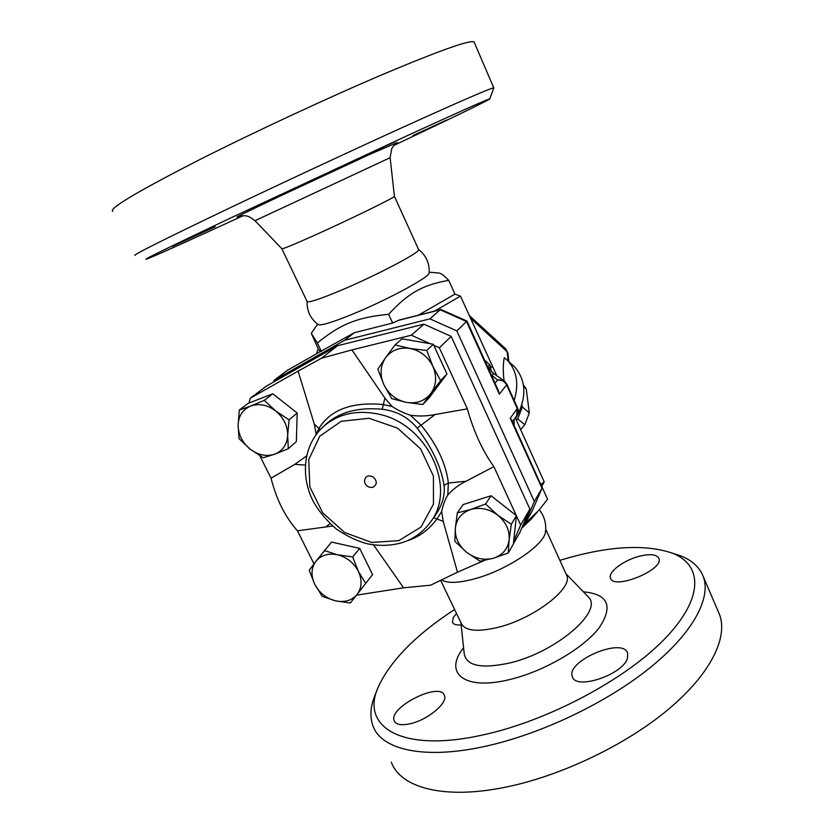 <?xml version="1.0" encoding="UTF-8"?>
<svg xmlns="http://www.w3.org/2000/svg" width="834" height="834" viewBox="0 0 834 834"><rect width="100%" height="100%" fill="white"/><g stroke="black" fill="none" stroke-linecap="round" stroke-linejoin="round"><path stroke-width="1.25" d="M429.145 272.739L429.114 273.083C429.583 277.149 385.558 300.834 350.853 314.856C330.921 322.883 319.995 326.084 318.067 324.468C310.394 318.609 306.724 310.821 307.079 301.126L307.027 301.345C307.798 303.086 318.64 299.614 339.563 290.93C375.31 276.023 420.774 252.108 418.637 249.627L418.522 249.376M243.205 215.683C191.559 239.483 150.037 258.206 146.138 259.238C143.083 259.895 171.94 245.822 232.696 217.017L408.003 135.317C460.806 111.13 488.057 98.996 489.725 98.892C490.851 99.204 448.202 119.794 393.877 145.429M446.972 119.908L412.913 135.567L446.972 119.908M395.139 141.54L337.509 168.593L395.139 141.54M172.273 246.405L215.224 226.702L172.273 246.405M238.743 216.381L244.101 215.704C245.425 216.152 247.177 214.578 255.006 220.708L281.819 248.73C282.257 249.314 292.817 244.998 313.511 235.751C349.008 219.874 395.399 197.21 394.399 196.344L418.637 249.616M493.759 88.102L493.78 87.883C491.393 87.799 462.557 100.268 407.253 125.298C352.99 149.943 279.557 184.158 224.482 210.46C161.932 240.442 132.116 255.423 135.035 255.392M112.757 211.336C108.462 208.729 137.464 191.486 199.764 159.596C254.745 131.803 328.909 97.317 384.255 73.799C440.738 50.103 470.689 39.521 474.129 42.044L493.78 87.883M521.709 528.172L530.872 519.467L537.784 511.544M441.843 580.089C447.983 583.529 459.159 583.039 475.38 578.608C507.562 569.872 544.79 544.56 545.499 531.727L545.582 531.029M559.864 560.365C606.985 546.03 644.588 543.664 672.663 553.265C702.384 564.983 704.177 597.749 665.24 638.323C626.605 678.782 548.762 720.524 483.762 734.754C399.674 753.8 359.725 725.82 378.678 686.121C391.094 659.944 416.406 634.413 454.603 609.508M461.139 624.937C456.229 625.312 453.321 624.385 452.393 622.164L453.373 617.369L456.521 613.501M638.708 556.434C649.842 553.62 656.556 554.256 658.881 558.332C664.542 569.685 613.324 590.503 610.467 578.108C607.809 572.187 623.238 560.5 638.708 556.434M627.533 657.984C623.582 674.529 575.481 690.615 572.395 676.666C565.462 661.247 622.737 636.738 627.627 653.116L627.533 657.984M410.119 723.756C401.269 725.632 395.952 724.642 394.169 720.784C388.081 707.42 440.269 681.201 444.407 695.483C448.171 702.854 427.623 720.055 410.119 723.756M440.759 580.6L461.171 623.206C464.819 630.952 477.215 632.308 498.357 627.272C534.333 618.411 573.365 588.043 566.713 575.429L566.213 574.324M377.781 688.331L375.498 693.971C370.452 705.762 369.587 716.343 372.902 725.716C380.909 749.328 423.026 760.055 484.856 746.399C540.411 734.368 606.235 703.031 649.665 668.024C693.158 632.943 711.308 598.082 703.323 576.721C699.695 567.391 692.251 560.469 680.992 555.965L672.287 553.109M391.313 762.109C400.153 787.327 442.948 799.91 504.737 787.338C560.281 776.287 625.531 745.179 668.19 709.494C710.891 673.726 728.165 637.395 719.523 614.512L718.168 611.353M273.489 382.097L273.99 380.387L287.157 370.494L321.111 351.156L287.157 370.494M273.99 380.387L344.525 340.314L354.294 332.724L321.111 351.156M344.525 340.314L429.896 318.869L456.823 330.889L534.323 501.484L524.273 524.857L522.866 525.483M373.09 487.212L370.953 487.473C367.45 487.046 365.302 485.107 364.521 481.656C364.865 476.36 367.721 474.765 373.09 476.86C377.322 480.978 377.322 484.429 373.09 487.212M521.886 404.865L522.313 406.95L517.726 418.856L516.298 419.971M520.656 429.646L524.794 424.756L529.329 412.945L526.244 388.905L523.471 385.099M517.726 418.856L524.794 424.756M522.313 406.95L529.329 412.945M523.669 386.632L526.244 388.905M493.405 558.238L480.03 561.219L466.717 552.379C475.14 558.644 484.043 560.604 493.405 558.238C502.516 555.246 507.76 549.106 509.136 539.806L508.26 552.994L493.405 558.238M454.843 541.349L455.343 528.245C454.884 537.617 458.679 545.655 466.717 552.379L454.843 541.349M457.313 512.868L470.647 509.511C461.588 512.743 456.479 518.988 455.343 528.245L457.313 512.868L463.162 504.56L491.049 495.75L516.434 515.704L511.315 524.284L509.136 539.806C509.782 530.309 505.998 522.105 497.773 515.203L511.315 524.284M485.555 504.028L497.773 515.203C489.11 508.823 480.071 506.926 470.647 509.511L485.555 504.028L491.049 495.75M314.835 584.488L309.195 570.373L315.7 561.543C311.103 568.256 310.811 575.908 314.835 584.488C319.38 592.891 326.219 598.332 335.362 600.803L322.278 596.362L314.835 584.488M324.145 550.492L337.457 554.766C328.116 552.984 320.861 555.236 315.7 561.543L331.525 542.079L359.704 548.397L372.579 574.616L350.311 603.024L335.362 600.803C344.546 602.701 351.812 600.574 357.129 594.433C361.935 587.814 362.342 580.12 358.37 571.342C353.772 562.731 346.798 557.206 337.457 554.766L352.667 556.956L358.37 571.342L365.761 583.487M250.69 406.033L264.326 400.33L275.658 410.933C267.37 404.803 259.04 403.166 250.69 406.033C242.694 409.525 238.493 415.937 238.097 425.246L239.327 410.026L250.69 406.033M289.075 419.867L287.678 435.233C287.594 425.705 283.591 417.605 275.658 410.933L289.075 419.867L297.196 413.028L296.351 441.54L288.293 448.713L274.688 454.186C282.747 450.913 287.073 444.595 287.678 435.233L288.293 448.713M250.085 449.099L239.045 438.642L238.097 425.246C238.336 434.65 242.329 442.604 250.085 449.099C258.165 455.135 266.369 456.823 274.688 454.186L263.263 457.803L250.085 449.099M516.434 515.704L513.369 544.081L508.26 552.994M264.326 400.33L272.791 393.784L248.063 403.406L239.327 410.026M272.791 393.784L297.196 413.028M359.704 548.397L352.667 556.956M406.992 540.839C418.939 537.159 428.989 529.778 437.131 518.696L441.655 511.523C442.958 505.133 445.002 499.629 447.775 495.021C452.789 489.318 458.909 484.721 466.133 481.208L493.864 466.613L516.361 515.641M441.655 511.523L443.219 521.375L457.48 572.187L484.377 560.448M373.569 544.915L403.562 587.803L356.556 595.163M332.651 526.014L297.446 530.82C285.165 516.944 276.367 499.399 271.05 478.174L259.833 455.802M313.991 563.826L297.446 530.82M271.05 478.174L294.861 464.361L306.547 455.937M316.19 434.483L314.293 424.131L298.124 371.12L250.356 398.162L248.928 403.072M432.898 366.387L440.633 380.617L430.876 393.471C436.422 385.412 437.099 376.384 432.898 366.387C427.988 356.629 420.357 350.645 409.974 348.456L426.727 350.478L432.898 366.387M422.828 404.48L406.377 402.395C416.583 403.99 424.746 401.018 430.876 393.471L422.828 404.48L429.333 397.568L446.951 373.976L440.633 380.617M391.719 398.621L383.911 384.766C388.759 394.263 396.244 400.143 406.377 402.395L391.719 398.621M385.485 357.901L395.024 344.901L409.974 348.456C399.569 347.007 391.407 350.155 385.485 357.901C380.179 366.063 379.658 375.019 383.911 384.766L377.823 369.181L385.485 357.901M447.775 495.021L448.358 483.042C446.096 464.017 437.099 444.835 421.378 425.496L410.255 415.176C404.021 413.205 397.943 410.307 392.011 406.46L384.881 398.047L351.917 349.905L411.339 335.226L430.25 343.733L402.019 338.812L395.024 344.901M430.25 343.733L433.284 344.265L426.727 350.478M433.284 344.265L446.951 373.976M410.255 415.176C418.637 416.437 426.914 416.218 435.098 414.508L467.353 408.848L439.362 347.83L433.774 345.318M496.418 374.883L460.462 296.112L434.712 311.04M392.011 406.46L383.014 404.532C352.25 401.707 330.962 409.525 319.151 427.978L316.19 434.128M323.238 426.706L327.137 423.172C340.533 411.767 358.891 407.128 382.233 409.265C396.671 411.026 408.316 417.323 417.167 428.155C432.179 447.754 441.144 466.832 444.053 485.388C445.252 495.761 441.884 506.405 433.972 517.33L429.791 523.001C457.991 488.891 427.362 422.932 377.489 413.935C355.93 409.775 337.843 414.039 323.238 426.706C303.347 444.803 299.99 476.548 313.813 502.443C319.516 512.18 327.137 521.135 336.707 529.309C347.319 536.398 357.473 541.214 367.158 543.747C379.032 546.166 390.51 545.853 401.581 542.809C413.184 539.16 422.588 532.551 429.791 523.001M516.423 515.787L520.666 525.024L513.661 541.37M433.711 517.674L443.219 521.375M403.562 587.803L430.605 585.207L457.48 572.187M384.881 398.047L382.233 409.265M330.097 523.71L325.802 526.786M294.861 464.361L305.296 465.091M417.167 428.155L435.098 414.508M466.133 481.208L448.358 483.042L444.053 485.388M493.864 466.613C482.573 450.902 473.733 431.647 467.353 408.848M320.235 429.656L314.293 424.131M351.917 349.905L321.403 358.276L298.124 371.12M520.666 525.024L529.892 509.115L519.749 532.728L513.4 543.789M529.892 509.115L451.173 336.373L423.881 324.165L411.339 335.226M423.881 324.165L337.541 345.735L321.403 358.276M451.173 336.373L439.362 347.83M337.541 345.735L266.317 386.163L250.356 398.162M504.08 380.867C502.944 371.495 503.017 363.76 504.289 357.65L507.52 360.465C516.892 370.65 519.113 383.974 514.182 400.435M505.54 348.685L507.854 353.063M515.808 418.376C526.9 397.912 526.494 380.742 514.609 366.856L512.232 364.708M498.273 390.375L466.967 321.069L466.508 321.497L499.337 394.148L506.634 384.964L517.268 408.618L517.476 407.753M498.503 390.875L499.337 394.148M441.176 309.612L440.185 309.8L466.508 321.497L456.823 330.889M354.294 332.724L392.668 323.008L399.33 320.006M534.323 501.484L541.912 488.401L532.009 511.378L541.996 488.244L510.22 418.251L511.753 420.221M429.896 318.869L440.185 309.8L397.881 320.517M541.944 487.077L541.996 488.244M524.273 524.857L532.009 511.378M486.952 365.302L487.88 366.491L489.839 364.958L484.564 360.027M492.55 367.283L490.632 366.72C490.58 369.994 491.476 372.152 493.321 373.194L505.102 381.691M487.619 366.793L493.321 373.194L492.394 375.832L491.737 375.915M541.683 486.503L544.195 481.875L540.755 484.439M544.195 481.875L515.266 417.688M491.945 376.363L492.394 375.832L497.637 380.012L503.903 380.752L506.905 384.245L506.634 384.964C504.653 381.294 501.661 379.647 497.637 380.012L495.021 383.181M320.225 351.646L318.202 348.883L316.44 353.793M438.288 272.989L439.174 273.062C441.092 273.354 444.282 275.773 448.723 280.339C422.984 284.915 408.545 292.692 388.613 314.293C356.9 317.347 340.032 324.416 317.368 343.014L311.291 333.298L318.202 348.883M418.407 315.169L454.947 294.121L448.723 280.339M392.668 323.008L388.613 314.293M524.836 523.877L539.348 509.751L547.563 499.201L541.787 486.42M321.413 351.437L317.368 343.014M454.947 294.121L460.462 296.112M255.006 220.708L390.145 157.689L391.646 148.848L393.46 145.94L397.37 142.405M397.192 142.52L369.076 154.686L280.401 195.927C245.446 212.482 231.591 219.29 238.837 216.36M463.579 647.757C443.323 672.84 463.746 691.063 509.928 679.491C543.904 671.38 583.143 648.529 598.979 628.054C613.543 606.245 608.34 594.162 583.373 591.806M587.042 595.612L588.491 597.123C603.535 611.145 556.049 652.355 509.428 663.04C481.062 669.066 465.977 665.813 464.163 653.283L460.9 622.644M488.286 368.274L490.632 366.72L489.839 364.958M398.902 540.62L371.703 542.454L344.63 532.509L322.664 512.785L309.862 486.91L308.736 459.649L319.797 436.192L341.242 421.295L369.024 418.282L397.495 428.103L420.597 448.848L433.44 476.11L433.461 504.101L421.003 527.067L398.902 540.62M470.386 318.129L507.082 351.625L508.229 361.112M510.22 418.251L517.268 408.618L516.694 415.707C518.352 413.237 518.633 410.62 517.518 407.857L506.863 384.161M514.14 425.507L514.151 419.231M429.114 273.083C429.687 263.377 426.174 255.496 418.585 249.449M394.399 196.344L390.145 157.689M489.725 98.892L493.832 87.904M307.027 301.345L281.819 248.709M539.327 509.772C544.383 516.288 546.447 523.596 545.499 531.727M587.355 595.945L565.932 573.709M672.663 553.265L680.992 555.965M719.523 614.512L703.323 576.721M566.713 575.429L545.717 529.225M515.662 417.136L515.902 419.095M508.907 361.716L507.833 352.907L505.863 348.977L469.167 315.408M466.967 321.069L441.03 309.55M440.613 309.55L399.1 320.068M542.027 487.264L511.617 419.919M512.399 421.66L516.694 415.707M514.609 366.856L507.52 360.465M317.671 324.176L311.343 333.225M429.187 272.186L439.174 273.062"/></g></svg>
